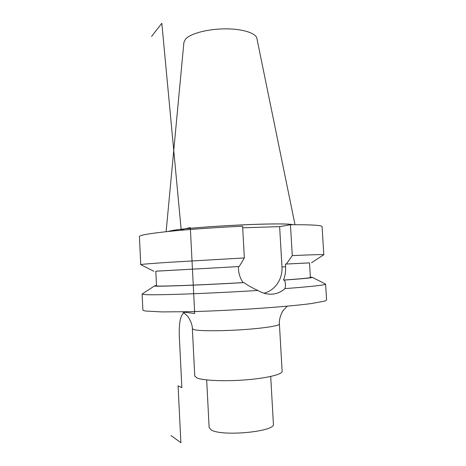 <?xml version="1.0" encoding="UTF-8"?>
<svg xmlns="http://www.w3.org/2000/svg" width="466" height="466" viewBox="0 0 466 466"><rect width="100%" height="100%" fill="white"/><g stroke="black" fill="none" stroke-linecap="round" stroke-linejoin="round"><path stroke-width="0.7" d="M142.87 309.989C142.881 310.391 143.848 310.74 145.776 311.038L161.801 311.911L190.687 311.661C208.57 311.172 227.583 310.327 247.72 309.127C273.827 307.49 296.883 305.451 311.183 303.582L324.953 301.059L326.584 300.04L325.612 284.114C325.437 285.052 311.882 286.549 284.947 288.611C280.596 292.572 275.435 294.425 269.453 294.174C265.439 293.947 261.566 292.706 257.832 290.452C208.488 293.563 154.625 295.415 145.002 294.576L142.118 294.052L142.87 309.989M154.566 285.897L142.118 294.052M309.529 262.888L285.419 264.082L309.523 262.865L310.403 277.486C310.309 277.928 301.345 278.796 283.52 280.078L284.476 280.072C285.606 282.914 285.763 285.757 284.947 288.611M312.348 277.352L325.612 284.114M284.476 280.072C303.972 278.668 313.245 277.748 312.29 277.322L310.385 277.154M257.832 290.452C252.322 287.982 247.702 285.367 243.974 282.612C194.404 285.448 150.483 286.934 154.625 285.862L156.5 285.483M243.118 282.617C196.518 285.274 154.601 286.724 156.518 285.815L155.813 271.189L238.359 266.599L238.505 269.354C238.819 274.206 240.357 278.621 243.118 282.617L243.974 282.612M285.419 264.082L285.576 266.762C285.839 271.48 285.151 275.919 283.52 280.078M286.386 264.024L292.275 255.595L290.458 224.74L279.629 226.645L281.965 266.942C282.839 278.965 274.864 290.737 263.902 293.19M323.765 254.762L323.806 254.721C323.724 254.407 313.216 254.698 292.275 255.595M244.347 257.931L170.067 262.241C150.652 263.523 140.878 264.327 140.738 264.636L139.416 236.53C139.509 235.196 149.219 233.501 168.546 231.445C187.786 229.464 215.694 227.472 242.6 226.202L244.347 257.931L239.209 266.546L155.813 271.212M290.458 224.74C311.399 224.629 321.936 225.264 322.088 226.633L323.806 254.721L311.486 262.754M242.687 227.804L279.629 226.645M168.447 231.451L168.977 231.317C181.915 227.21 281.406 221.921 292.677 224.723M167.958 231.503L168.634 231.328C181.688 227.175 282.379 221.851 293.161 224.723M295.019 224.717L256.888 38.41C255.956 33.057 242.355 28.729 225.055 28.851C207.778 28.939 190.536 33.523 185.608 39.01L183.901 42.365L166.117 231.695M270.705 376.464L273.396 424.008C276.175 431.679 220.96 436.927 211.011 429.774L209.129 427.491L206.677 379.93M194.765 376.045L197.036 377.996C203.316 380.617 224.985 381.532 246.036 379.837C267.123 378.165 282.524 374.332 282.128 371.315L279.408 324.062C279.728 325.722 264.304 328.204 243.293 329.631C222.305 331.076 200.77 331.093 194.578 329.8L192.365 328.78L194.765 376.045M239.209 266.546L238.359 266.599M151.549 36.494L161.824 23.3L181.187 229.761L190.32 227.571L194.706 313.496L185.322 312.272L194.706 313.496M185.322 312.272C180.936 313.216 178.915 320.952 179.264 335.485L181.857 387.642L178.088 385.865L180.895 442.7L170.987 435.541M285.576 266.762L281.965 266.942M153.85 271.294L140.738 264.647M182.62 311.836L186.988 315.575C187.722 315.884 192.563 323.27 192.365 328.78M279.408 324.062C278.633 318.132 282.984 310.228 283.415 310.24L287.266 306.168"/></g></svg>

